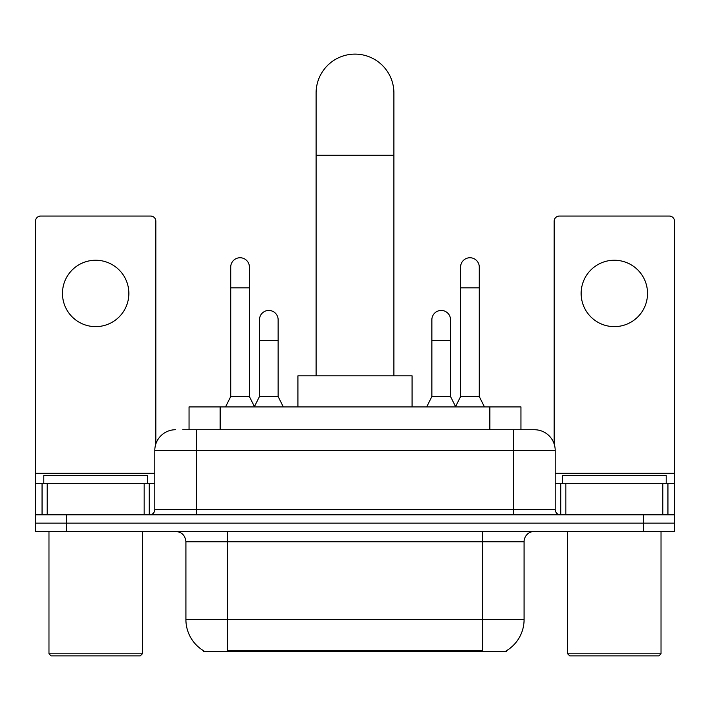 <?xml version="1.0" encoding="UTF-8"?>
<svg xmlns="http://www.w3.org/2000/svg" width="710" height="710" viewBox="0 0 710 710"><rect width="100%" height="100%" fill="white"/><g stroke="black" fill="none" stroke-linecap="round" stroke-linejoin="round"><path stroke-width="1.06" d="M189.046 429.736L189.046 406.919L520.954 406.919L520.954 429.736M506.452 650.706L506.452 651.727L203.548 651.727L203.548 650.706M203.859 650.892A36.308 36.308 0 0 1 185.913 619.573L227.404 619.573L227.404 650.892L482.596 650.892L482.596 619.573L524.087 619.573L524.087 541.774A10.375 10.375 0 0 1 534.461 531.399M185.913 619.573L185.913 541.774C185.301 535.473 181.84 532.012 175.539 531.399M506.141 650.892A36.308 36.308 0 0 0 524.087 619.573M66.616 531.399L674.5 531.399L674.5 523.101L35.5 523.101L35.5 531.399L66.616 531.399L66.616 523.101L35.5 523.101L35.5 483.679L47.171 483.679L47.171 514.803M183.278 429.736L534.461 429.736A20.75 20.75 0 0 1 555.202 450.486L555.202 509.611C555.513 512.762 557.243 514.493 560.394 514.803M182.807 429.736L196.288 429.736L196.288 450.486L154.798 450.486L154.798 509.611A5.183 5.183 0 0 1 149.606 514.803M175.539 429.736A20.75 20.75 0 0 0 154.798 450.486M643.384 531.399L643.384 523.101L674.5 523.101L674.5 483.679L674.5 514.803L35.5 514.803M643.384 514.803L643.384 523.101L66.616 523.101L66.616 514.803M555.202 450.486L513.712 450.486L513.712 429.736L534.461 429.736M95.664 260.242A33.192 33.192 0 0 0 62.471 293.434A33.192 33.192 0 0 0 95.664 326.627A33.192 33.192 0 0 0 128.856 293.434A33.192 33.192 0 0 0 95.664 260.242M144.165 514.803L144.165 483.679L47.171 483.679M155.827 444.007L155.827 221.236A5.183 5.183 0 0 0 150.644 216.053L40.683 216.053A5.183 5.183 0 0 0 35.5 221.236L35.5 483.679M144.165 483.679L154.798 483.679M140.269 655.88L51.058 655.88L48.981 653.803L142.346 653.803L140.269 655.88M48.981 531.399L48.981 653.803M142.346 531.399L142.346 653.803M147.529 483.679L147.529 475.38L43.798 475.38L43.798 483.679M316.101 375.803L316.101 93.019A38.899 38.899 0 0 1 355 54.12A38.899 38.899 0 0 1 393.899 93.019A38.899 38.899 0 0 0 355 54.12M393.899 375.803L393.899 93.019M412.057 406.919L412.057 375.803L297.943 375.803L297.943 406.919M225.54 406.919L230.723 396.544L249.396 396.544L254.588 406.919M249.396 396.544L249.396 267.084A9.336 9.336 0 0 0 240.06 257.748A9.336 9.336 0 0 1 240.646 257.765M230.723 396.544L230.723 287.834L249.396 287.834M230.723 287.834L230.723 267.084A9.336 9.336 0 0 1 240.06 257.748M455.412 406.919L460.604 396.544L479.277 396.544L484.46 406.919M479.277 396.544L479.277 267.084A9.336 9.336 0 0 0 469.94 257.748A9.336 9.336 0 0 1 470.526 257.765M460.604 396.544L460.604 287.834L479.277 287.834M460.604 287.834L460.604 267.084A9.336 9.336 0 0 1 469.94 257.748M254.428 406.608L259.461 396.544L278.134 396.544L283.317 406.919M278.134 396.544L278.134 319.784A9.336 9.336 0 0 0 269.383 310.465A9.336 9.336 0 0 1 278.134 319.784M259.461 396.544L259.461 340.525L278.134 340.525M259.461 340.525L259.461 319.784A9.336 9.336 0 0 1 269.383 310.465M426.683 406.919L431.866 396.544L450.539 396.544L455.572 406.608M450.539 396.544L450.539 319.784A9.336 9.336 0 0 0 441.789 310.465A9.336 9.336 0 0 1 450.539 319.784M431.866 396.544L431.866 340.525L450.539 340.525M431.866 340.525L431.866 319.784A9.336 9.336 0 0 1 441.789 310.465M614.336 260.242A33.192 33.192 0 0 0 581.144 293.434A33.192 33.192 0 0 0 614.336 326.627A33.192 33.192 0 0 0 647.529 293.434A33.192 33.192 0 0 0 614.336 260.242M662.829 514.803L662.829 483.679L565.834 483.679L565.834 514.803M662.829 483.679L674.5 483.679L674.5 221.236A5.183 5.183 0 0 0 669.317 216.053L559.356 216.053A5.183 5.183 0 0 0 554.173 221.236L554.173 444.007M555.202 483.679L565.834 483.679M658.942 655.88L569.731 655.88L567.654 653.803L661.019 653.803L658.942 655.88M567.654 531.399L567.654 653.803M661.019 531.399L661.019 653.803M666.202 483.679L666.202 475.38L562.471 475.38L562.471 483.679M478.442 651.727L478.442 650.706M231.558 651.727L231.558 650.706M220.162 429.736L220.162 406.919M489.838 429.736L489.838 406.919M482.596 531.399L482.596 541.774L185.913 541.774M524.087 541.774L482.596 541.774L482.596 619.573L227.404 619.573L227.404 531.399M196.288 514.803L196.288 509.611L555.202 509.611M154.798 509.611L196.288 509.611L196.288 450.486L513.712 450.486L513.712 514.803M154.798 473.313L35.5 473.313M149.269 483.679L149.269 514.803M35.58 483.679L35.58 514.803M42.059 514.803L42.059 483.679M316.101 155.259L393.899 155.259M674.5 473.313L555.202 473.313M674.42 514.803L674.42 483.679M667.941 483.679L667.941 514.803M560.731 514.803L560.731 483.679"/></g></svg>
